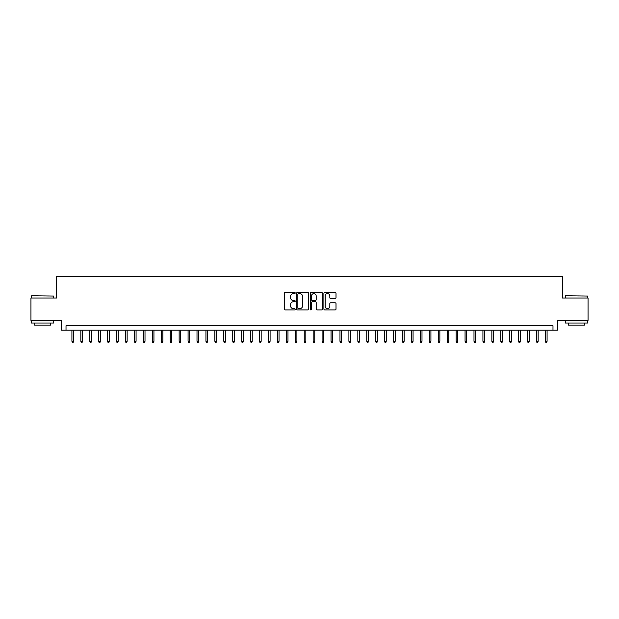 <?xml version="1.0" encoding="UTF-8"?>
<svg xmlns="http://www.w3.org/2000/svg" width="619" height="619" viewBox="0 0 619 619"><rect width="100%" height="100%" fill="white"/><g stroke="black" fill="none" stroke-linecap="round" stroke-linejoin="round"><path stroke-width="0.93" d="M295.201 292.988A0.611 0.611 0 0 0 294.59 292.377L285.274 292.377A0.874 0.874 0 0 0 284.392 293.251L284.392 309.036A0.874 0.874 0 0 0 285.274 309.918L294.59 309.918A0.611 0.611 0 0 0 295.201 309.299A0.611 0.611 0 0 0 294.59 308.688L293.383 308.688A2.809 2.809 0 0 1 290.582 305.879L290.582 304.563A2.809 2.809 0 0 1 293.383 301.763L294.59 301.763A0.611 0.611 0 0 0 295.201 301.144A0.611 0.611 0 0 0 294.59 300.532L293.383 300.532A2.809 2.809 0 0 1 290.582 297.724L290.582 296.408A2.809 2.809 0 0 1 293.383 293.599L294.59 293.599A0.611 0.611 0 0 0 295.201 292.988M335.134 298.559A0.874 0.874 0 0 0 336.009 297.685L336.009 293.251A0.874 0.874 0 0 0 335.134 292.377L324.782 292.377A0.874 0.874 0 0 0 323.907 293.251L323.907 309.036A0.874 0.874 0 0 0 324.782 309.918L335.134 309.918A0.874 0.874 0 0 0 336.009 309.036L336.009 303.689A0.874 0.874 0 0 0 335.134 302.815L330.701 302.815A0.874 0.874 0 0 0 329.826 303.689L329.826 306.343A2.344 2.344 0 0 1 327.482 308.688A2.344 2.344 0 0 1 325.13 306.343L325.13 295.952A2.344 2.344 0 0 1 327.482 293.599A2.344 2.344 0 0 1 329.826 295.952L329.826 297.685A0.874 0.874 0 0 0 330.701 298.559L335.134 298.559M552.984 330.182L557.448 330.182L557.448 320.356L588.05 320.356L588.05 298.018L562.361 298.018L562.361 276.577L56.639 276.577L56.639 298.018L30.95 298.018L30.95 320.356L61.552 320.356L61.552 330.182L552.984 330.182L552.984 325.718L66.016 325.718L66.016 330.182M308.734 293.251A0.874 0.874 0 0 0 307.852 292.377L297.507 292.377A0.874 0.874 0 0 0 296.633 293.251L296.633 309.036A0.874 0.874 0 0 0 297.507 309.918L307.852 309.918A0.874 0.874 0 0 0 308.734 309.036L308.734 293.251M311.148 292.377L321.493 292.377A0.874 0.874 0 0 1 322.367 293.251L322.367 309.036A0.874 0.874 0 0 1 321.493 309.918L317.067 309.918A0.874 0.874 0 0 1 316.185 309.036L316.185 302.637A0.874 0.874 0 0 0 315.311 301.763L312.371 301.763A0.874 0.874 0 0 0 311.496 302.637L311.496 309.299A0.611 0.611 0 0 1 310.885 309.918A0.611 0.611 0 0 1 310.266 309.299L310.266 293.251A0.874 0.874 0 0 1 311.148 292.377M298.474 293.599A0.611 0.611 0 0 0 297.855 294.218L297.855 308.076A0.611 0.611 0 0 0 298.474 308.688L299.743 308.688A2.809 2.809 0 0 0 302.552 305.879L302.552 296.408A2.809 2.809 0 0 0 299.743 293.599L298.474 293.599M316.185 295.99A2.344 2.344 0 0 0 313.841 293.646A2.344 2.344 0 0 0 311.496 295.99L311.496 299.658A0.874 0.874 0 0 0 312.371 300.532L315.311 300.532A0.874 0.874 0 0 0 316.185 299.658L316.185 295.99M73.522 341.262L73.166 342.423L72.276 342.423L71.92 341.262L73.522 341.262L73.522 330.182M71.92 341.262L71.92 330.182M31.662 295.781L53.737 296.052L31.662 295.781M42.564 323.033L31.399 323.033L31.399 320.804L53.737 320.804L53.737 323.033L42.564 323.033M50.603 323.033L50.603 325.091L34.525 325.091L34.525 323.033M565.534 295.781L587.601 296.052L565.534 295.781M576.436 323.033L565.263 323.033L565.263 320.804L587.601 320.804L587.601 323.033L576.436 323.033M584.475 323.033L584.475 325.091L568.397 325.091L568.397 323.033M82.459 341.262L82.103 342.423L81.213 342.423L80.849 341.262L82.459 341.262L82.459 330.182M80.849 341.262L80.849 330.182M91.395 341.262L91.039 342.423L90.142 342.423L89.786 341.262L91.395 341.262L91.395 330.182M89.786 341.262L89.786 330.182M100.332 341.262L99.976 342.423L99.079 342.423L98.723 341.262L100.332 341.262L100.332 330.182M98.723 341.262L98.723 330.182M109.269 341.262L108.905 342.423L108.016 342.423L107.66 341.262L109.269 341.262L109.269 330.182M107.66 341.262L107.66 330.182M118.198 341.262L117.842 342.423L116.952 342.423L116.589 341.262L118.198 341.262L118.198 330.182M116.589 341.262L116.589 330.182M127.135 341.262L126.779 342.423L125.881 342.423L125.525 341.262L127.135 341.262L127.135 330.182M125.525 341.262L125.525 330.182M136.072 341.262L135.716 342.423L134.818 342.423L134.462 341.262L136.072 341.262L136.072 330.182M134.462 341.262L134.462 330.182M145.008 341.262L144.645 342.423L143.755 342.423L143.399 341.262L145.008 341.262L145.008 330.182M143.399 341.262L143.399 330.182M153.938 341.262L153.582 342.423L152.692 342.423L152.336 341.262L153.938 341.262L153.938 330.182M152.336 341.262L152.336 330.182M162.874 341.262L162.518 342.423L161.629 342.423L161.265 341.262L162.874 341.262L162.874 330.182M161.265 341.262L161.265 330.182M171.811 341.262L171.455 342.423L170.558 342.423L170.202 341.262L171.811 341.262L171.811 330.182M170.202 341.262L170.202 330.182M180.748 341.262L180.392 342.423L179.495 342.423L179.139 341.262L180.748 341.262L180.748 330.182M179.139 341.262L179.139 330.182M189.685 341.262L189.321 342.423L188.431 342.423L188.075 341.262L189.685 341.262L189.685 330.182M188.075 341.262L188.075 330.182M198.614 341.262L198.258 342.423L197.368 342.423L197.004 341.262L198.614 341.262L198.614 330.182M197.004 341.262L197.004 330.182M207.551 341.262L207.195 342.423L206.297 342.423L205.941 341.262L207.551 341.262L207.551 330.182M205.941 341.262L205.941 330.182M216.488 341.262L216.132 342.423L215.234 342.423L214.878 341.262L216.488 341.262L216.488 330.182M214.878 341.262L214.878 330.182M225.424 341.262L225.061 342.423L224.171 342.423L223.815 341.262L225.424 341.262L225.424 330.182M223.815 341.262L223.815 330.182M234.353 341.262L233.997 342.423L233.108 342.423L232.752 341.262L234.353 341.262L234.353 330.182M232.752 341.262L232.752 330.182M243.29 341.262L242.934 342.423L242.037 342.423L241.681 341.262L243.29 341.262L243.29 330.182M241.681 341.262L241.681 330.182M252.227 341.262L251.871 342.423L250.974 342.423L250.618 341.262L252.227 341.262L252.227 330.182M250.618 341.262L250.618 330.182M261.164 341.262L260.8 342.423L259.91 342.423L259.554 341.262L261.164 341.262L261.164 330.182M259.554 341.262L259.554 330.182M270.093 341.262L269.737 342.423L268.847 342.423L268.491 341.262L270.093 341.262L270.093 330.182M268.491 341.262L268.491 330.182M279.03 341.262L278.674 342.423L277.784 342.423L277.42 341.262L279.03 341.262L279.03 330.182M277.42 341.262L277.42 330.182M287.967 341.262L287.611 342.423L286.713 342.423L286.357 341.262L287.967 341.262L287.967 330.182M286.357 341.262L286.357 330.182M296.903 341.262L296.547 342.423L295.65 342.423L295.294 341.262L296.903 341.262L296.903 330.182M295.294 341.262L295.294 330.182M305.84 341.262L305.477 342.423L304.587 342.423L304.231 341.262L305.84 341.262L305.84 330.182M304.231 341.262L304.231 330.182M314.769 341.262L314.413 342.423L313.524 342.423L313.16 341.262L314.769 341.262L314.769 330.182M313.16 341.262L313.16 330.182M323.706 341.262L323.35 342.423L322.453 342.423L322.097 341.262L323.706 341.262L323.706 330.182M322.097 341.262L322.097 330.182M332.643 341.262L332.287 342.423L331.389 342.423L331.033 341.262L332.643 341.262L332.643 330.182M331.033 341.262L331.033 330.182M341.58 341.262L341.216 342.423L340.326 342.423L339.97 341.262L341.58 341.262L341.58 330.182M339.97 341.262L339.97 330.182M350.509 341.262L350.153 342.423L349.263 342.423L348.907 341.262L350.509 341.262L350.509 330.182M348.907 341.262L348.907 330.182M359.446 341.262L359.09 342.423L358.2 342.423L357.836 341.262L359.446 341.262L359.446 330.182M357.836 341.262L357.836 330.182M368.382 341.262L368.026 342.423L367.129 342.423L366.773 341.262L368.382 341.262L368.382 330.182M366.773 341.262L366.773 330.182M377.319 341.262L376.963 342.423L376.066 342.423L375.71 341.262L377.319 341.262L377.319 330.182M375.71 341.262L375.71 330.182M386.248 341.262L385.892 342.423L385.003 342.423L384.647 341.262L386.248 341.262L386.248 330.182M384.647 341.262L384.647 330.182M395.185 341.262L394.829 342.423L393.939 342.423L393.576 341.262L395.185 341.262L395.185 330.182M393.576 341.262L393.576 330.182M404.122 341.262L403.766 342.423L402.868 342.423L402.512 341.262L404.122 341.262L404.122 330.182M402.512 341.262L402.512 330.182M413.059 341.262L412.703 342.423L411.805 342.423L411.449 341.262L413.059 341.262L413.059 330.182M411.449 341.262L411.449 330.182M421.996 341.262L421.632 342.423L420.742 342.423L420.386 341.262L421.996 341.262L421.996 330.182M420.386 341.262L420.386 330.182M430.925 341.262L430.569 342.423L429.679 342.423L429.315 341.262L430.925 341.262L430.925 330.182M429.315 341.262L429.315 330.182M439.861 341.262L439.505 342.423L438.608 342.423L438.252 341.262L439.861 341.262L439.861 330.182M438.252 341.262L438.252 330.182M448.798 341.262L448.442 342.423L447.545 342.423L447.189 341.262L448.798 341.262L448.798 330.182M447.189 341.262L447.189 330.182M457.735 341.262L457.371 342.423L456.482 342.423L456.126 341.262L457.735 341.262L457.735 330.182M456.126 341.262L456.126 330.182M466.664 341.262L466.308 342.423L465.418 342.423L465.062 341.262L466.664 341.262L466.664 330.182M465.062 341.262L465.062 330.182M475.601 341.262L475.245 342.423L474.355 342.423L473.992 341.262L475.601 341.262L475.601 330.182M473.992 341.262L473.992 330.182M484.538 341.262L484.182 342.423L483.284 342.423L482.928 341.262L484.538 341.262L484.538 330.182M482.928 341.262L482.928 330.182M493.475 341.262L493.119 342.423L492.221 342.423L491.865 341.262L493.475 341.262L493.475 330.182M491.865 341.262L491.865 330.182M502.411 341.262L502.048 342.423L501.158 342.423L500.802 341.262L502.411 341.262L502.411 330.182M500.802 341.262L500.802 330.182M511.34 341.262L510.985 342.423L510.095 342.423L509.731 341.262L511.34 341.262L511.34 330.182M509.731 341.262L509.731 330.182M520.277 341.262L519.921 342.423L519.024 342.423L518.668 341.262L520.277 341.262L520.277 330.182M518.668 341.262L518.668 330.182M529.214 341.262L528.858 342.423L527.961 342.423L527.605 341.262L529.214 341.262L529.214 330.182M527.605 341.262L527.605 330.182M538.151 341.262L537.787 342.423L536.897 342.423L536.541 341.262L538.151 341.262L538.151 330.182M536.541 341.262L536.541 330.182M547.08 341.262L546.724 342.423L545.834 342.423L545.478 341.262L547.08 341.262L547.08 330.182M545.478 341.262L545.478 330.182M31.399 298.018L31.399 296.052M36.49 320.804L36.49 320.356M48.638 320.804L48.638 320.356M53.737 298.018L53.737 296.052M565.263 298.018L565.263 296.052M570.362 320.804L570.362 320.356M582.51 320.804L582.51 320.356M587.601 298.018L587.601 296.052"/></g></svg>
